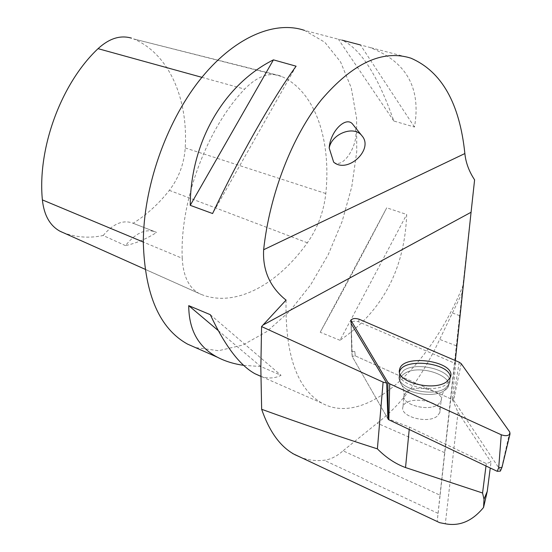 <?xml version="1.0" encoding="UTF-8"?>
<svg xmlns="http://www.w3.org/2000/svg" width="552" height="552" viewBox="0 0 552 552"><rect width="100%" height="100%" fill="white"/><g stroke="black" fill="none" stroke-linecap="round" stroke-linejoin="round"><path stroke-width="0.41" stroke-dasharray="2.76 2.07" d="M509.758 432.03L501.885 466.675L500.367 470.228L453.689 400.379L454.482 396.226L453.765 395.68L452.971 399.827L355.226 355.847L354.798 351.369L355.226 355.847L352.19 356.371L355.226 355.847L452.336 399.544L455.642 363.63L358.717 321.837C354.784 320.712 352.224 321.091 351.024 322.982M387.897 418.782L352.266 356.633L351.762 351.893L351.196 323.727L352.266 356.633L387.897 418.782L409.446 427.117L486.298 463.563L491.025 461.983L490.252 467.999M452.971 399.827L453.689 400.379M500.367 470.228L500.519 470.766M437.074 416.27C427.462 424.171 399.317 416.367 402.953 406.948C405.396 394.742 444.084 400.704 439.813 412.696L437.074 416.27C427.462 424.171 399.317 416.367 402.953 406.948C405.396 394.742 444.084 400.704 439.813 412.696L437.074 416.27M351.762 351.893L354.798 351.369L351.762 351.845L351.031 323.286L351.762 351.893M501.885 466.675L502.037 467.144M486.298 463.563L485.995 465.971M452.336 399.544L458.036 412.289L491.025 461.983M455.448 356.868L437.205 521.419L439.992 495.178L343.054 450.818C336.782 456.38 330.482 459.526 324.162 460.258C316.123 461.113 308.492 460.223 301.261 457.587M414.469 127.05L360.428 44.947L369.488 47.348C406.334 61.375 421.328 87.947 414.469 127.05L393.838 121.019C378.12 76.162 361.008 49.252 342.502 40.303L304.449 30.374L324.79 42.228L340.549 61.879L351.231 87.775L356.613 118.28L356.737 151.759L351.796 186.638L342.143 221.414L328.226 254.651L310.59 284.963L289.924 310.997L267.023 331.435L242.852 345.048L218.551 350.713L195.436 347.574M286.074 300.081C284.998 354.439 296.921 388.781 321.844 403.098C365.755 427.407 430.098 366.68 462.886 285.936L474.603 179.848M342.502 40.303L342.116 40.165M243.653 365.348L260.779 366.514L281.044 375.319C274.841 378.444 268.12 378.796 260.882 376.381M340.018 340.287L320.215 332.263C340.556 295.513 362.726 254.03 386.731 207.8L406.7 214.48C404.609 269.341 382.384 311.28 340.018 340.287L406.7 214.48M439.992 495.178L462.886 285.936M462.114 292.953L439.682 339.383C422.404 376.567 401.573 404.499 377.202 423.17L343.054 450.818M455.642 363.63L455.324 360.553M182.229 258.308C179.697 201.797 206.62 128.74 244.619 89.127C256.714 76.769 268.355 72.271 279.547 75.638L281.672 76.473C315.482 91.646 331.31 140.194 325.811 193.531C323.762 211.733 317.614 228.148 307.374 242.79C277.235 284.97 235.007 308.078 201.011 294.333L198.789 293.298C188.694 287.523 183.174 275.862 182.229 258.308L143.327 242.066M279.547 75.638L133.577 38.923C169.147 53.827 188.239 98.932 185.23 147.936C184.085 163.834 178.786 177.979 169.34 190.364C158.493 204.074 146.418 215.038 133.122 223.27L156.602 232.447C146.473 238.899 136.102 243.287 125.476 245.612C135.709 232.84 145.831 228.328 155.843 232.068L156.602 232.447M125.476 245.612L103.162 235.504C88.934 238.505 75.251 237.401 62.107 232.199L201.011 294.333M103.162 235.504C113.25 223.588 123.193 219.489 133.011 223.215L133.122 223.27M218.192 330.531L260.779 366.514M210.298 314.681L281.044 375.319M296.1 66.199L212.596 213.541M393.838 121.019L338.348 39.178M320.215 332.263L386.731 207.8M333.663 162.15C345.041 170.658 362.954 135.909 353.142 124.773M450.342 377.492L449.956 380.038L446.395 384.302C433.541 394.535 395.329 384.627 399.462 372.372L399.531 372.076M461.189 363.637L454.482 396.226M359.069 319.194L358.717 321.837M459.25 362.236L453.765 395.68M445.85 387.863L449.383 383.606C455.062 371.089 417.008 360.539 403.477 370.599L399.31 375.981C395.211 388.194 433.099 398.054 445.85 387.863L449.383 383.606C455.062 371.089 417.008 360.539 403.477 370.599L399.31 375.981C395.211 388.194 433.099 398.054 445.85 387.863M404.092 373.849C420.238 361.995 462.624 379.369 444.174 390.719C434.024 398.116 406.272 393.811 401.18 384.137C398.944 380.197 399.91 376.768 404.092 373.849C420.238 361.995 462.624 379.369 444.174 390.719C434.024 398.116 406.272 393.811 401.18 384.137C398.944 380.197 399.91 376.768 404.092 373.849M407.045 391.327C416.891 383.757 444.705 391.396 441.089 400.821L438.343 404.354C428.704 412.165 400.428 404.416 404.064 395.101L407.045 391.327C416.891 383.757 444.705 391.396 441.089 400.821L438.343 404.354C428.704 412.165 400.428 404.416 404.064 395.101L407.045 391.327M458.036 412.289L445.319 523.779M438.033 513.367L324.162 460.258M201.894 77.335L244.619 89.127M133.577 38.923L281.672 76.473M185.23 147.936L325.811 193.531M169.34 190.364L307.374 242.79M409.218 429.47L409.446 427.117M444.615 452.647L377.202 423.17M456.304 345.8L439.682 339.383M459.616 315.661L452.543 313.032M449.956 380.038L448.479 385.882L446.671 388.484L444.174 390.719C442.821 392.658 441.793 396.026 441.089 400.821L439.813 412.696L441.089 400.821C441.793 396.026 442.821 392.658 444.174 390.719L446.671 388.484L448.755 385.324L450.391 377.361M399.462 372.372L399.289 378.962L401.18 384.137L399.289 378.962L399.482 371.772M401.18 384.137C403.022 386.552 403.981 390.209 404.064 395.101L402.953 406.948L404.064 395.101C403.981 390.209 403.022 386.552 401.18 384.137M410.902 58.167L369.488 47.348M321.844 403.098L260.882 376.319M145.072 269.266L198.789 293.298M133.011 223.215L155.843 232.068"/><path stroke-width="0.83" d="M389.726 383.847L501.257 434.769C505.363 436.19 508.282 435.907 510.02 433.92L509.758 432.03L461.189 363.637L459.25 362.236L359.069 319.194C354.922 318.007 352.217 318.407 350.955 320.388L387.849 382.37L389.726 383.847L388.829 419.775L497.2 471.304L498.704 467.751L501.892 467.544L500.381 471.097L497.2 471.304M485.995 465.971L482.565 493.005L405.534 467.558C395.501 463.894 386.117 457.663 377.382 448.866C340.639 437.108 302.068 423.915 261.655 409.294L260.834 368.17L261.579 326.577L383.102 382.143L386.683 383.081L387.897 418.782L388.139 415.166L388.836 415.739M388.829 419.775L388.132 419.196M446.809 381.639C433.879 391.899 395.411 381.949 399.572 369.661C402.063 353.052 457.222 361.27 450.391 377.361L446.809 381.639M502.037 467.144L501.892 467.544M437.205 521.523L439.661 522.675L445.319 523.779C459.643 526.518 472.388 521.074 483.559 507.447L484 499.229L487.25 491.377L490.252 467.999M484 499.229L482.565 493.005M483.559 507.447L487.25 491.377M301.261 457.587L294.747 454.62M293.064 453.654C279.623 445.774 269.155 430.988 261.655 409.294M195.436 347.574L187.514 344.096C159.659 328.626 144.928 294.899 143.327 242.928C143.182 188.563 165.469 123.634 199.203 80.702C233.006 37.736 274.206 20.1 304.449 30.374M263.242 324.907L471.07 212.265L474.603 179.848C469.021 171.396 465.778 162.626 464.867 153.546C459.65 103.272 441.662 71.477 410.902 58.167C382.633 49.273 352.804 63.135 321.43 99.746C292.139 136.365 269.638 194.125 263.642 249.732C262.566 269.742 269.5 286.095 284.446 298.804L286.074 300.081L261.579 326.577M342.116 40.165L360.428 44.947M260.882 376.381L254.92 373.704C239.609 365.203 224.74 345.524 210.298 314.681L188.729 305.642C188.846 330.041 198.444 347.249 217.516 357.275C225.126 361.249 233.834 363.94 243.653 365.348M296.1 66.199L273.433 59.857C224.271 84.394 190.599 141.519 190.24 205.337L212.596 213.541C238.574 158.286 272.75 98.249 296.1 66.199M350.962 320.712L351.196 323.727L386.683 383.081M455.324 360.553L471.07 212.265M62.107 232.199L59.906 231.178C49.866 225.602 44.022 215.177 42.38 199.9C37.308 148.212 61.203 83.276 98.056 48.659C109.227 38.398 120.357 34.886 131.459 38.136M188.729 305.642L218.192 330.531M273.433 59.857L190.24 205.337M329.185 148.019L333.663 162.15C347.512 174.121 374.221 149.288 361.905 135.757C354.198 125.131 331.807 133.453 329.185 148.019C330.144 131.107 346.428 115.313 352.935 124.517L361.905 135.757M399.531 372.076C402.215 357.303 450.57 362.395 450.342 377.492M383.102 382.143L377.382 448.866M501.257 434.769L498.704 467.751M387.849 382.37L388.139 415.166M351.141 321.174L351.196 323.727M263.642 249.732L464.867 153.546M98.056 48.659L201.894 77.335M42.38 199.9L143.327 242.066M405.534 467.558L409.218 429.47M399.482 371.772L399.572 369.661M501.975 467.413L510.02 433.92M439.661 522.675L292.698 453.558M260.882 376.319L254.92 373.704M217.516 357.275L187.514 344.096M59.906 231.178L145.072 269.266"/></g></svg>
